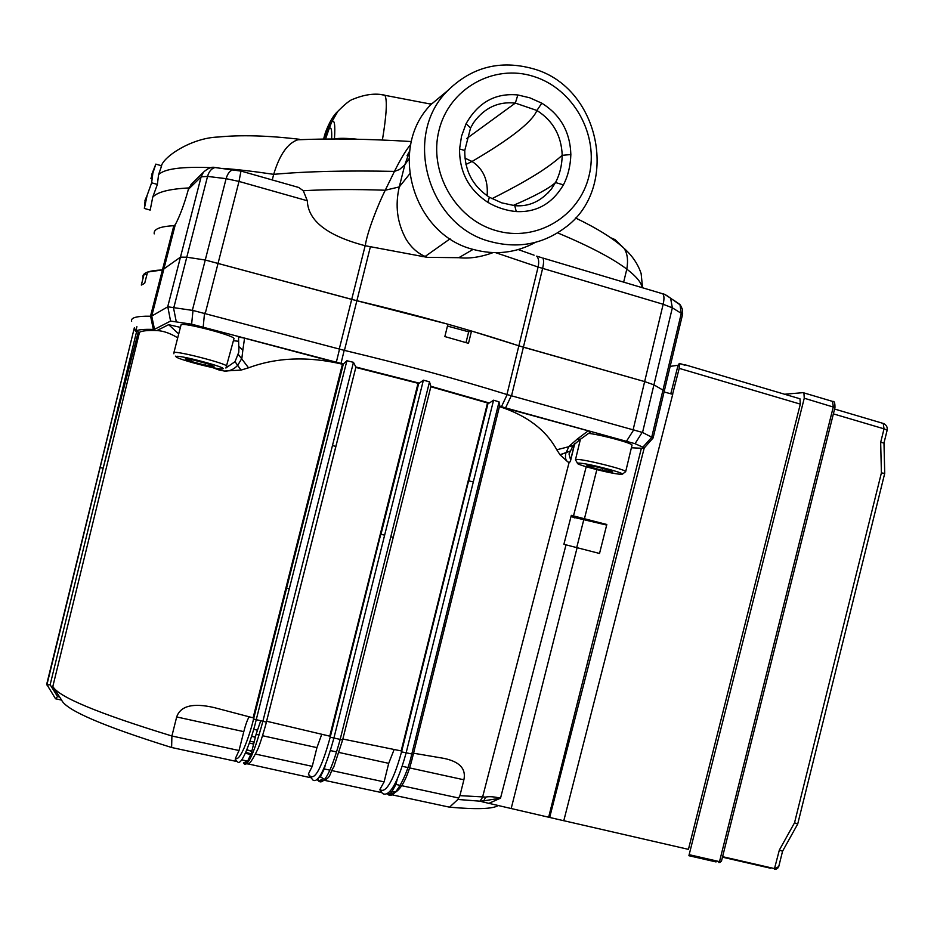 <?xml version="1.0" encoding="UTF-8"?>
<svg xmlns="http://www.w3.org/2000/svg" width="934" height="934" viewBox="0 0 934 934"><rect width="100%" height="100%" fill="white"/><g stroke="black" fill="none" stroke-linecap="round" stroke-linejoin="round"><path stroke-width="1.4" d="M430.843 386.746L487.525 402.951L401.176 750.924L342.848 739.039M355.819 367.436L418.047 383.29L329.772 736.155L266.599 721.235M235.765 760.731L235.461 758.338L239.034 750.516L243.797 731.637L176.678 716.95L171.903 736.004C97.965 713.331 58.27 696.811 52.829 686.443L139.505 332.282C141.828 330.811 147.619 330.239 156.9 330.578C163.252 330.834 170.186 333.251 177.705 337.816M176.678 716.95C180.519 705.824 193.034 702.707 214.26 707.61L253.102 717.837L342.439 364.213L244.568 338.19L242.852 350.052L238.754 346.514M242.852 350.052L241.859 358.399L237.715 365.311C233.815 369.455 229.39 371.37 224.417 371.043L241.042 370.086L248.537 367.821C276.686 357.337 307.987 356.134 342.439 364.213L286.621 588.093L343.35 363.98L341.027 363.431L344.179 350.332L192.999 310.462L191.622 324.191L170.572 321.062L154.495 329.328L151.717 316.066L150.502 316.206L162.423 269.949L180.472 257.142L186.788 257.2L205.258 260.014L351.698 299.394L447.911 324.203L444.853 336.567L468.494 343.338L471.518 331.021L523.39 347.203L644.647 381.586L653.928 384.843L664.343 390.914L653.928 384.843L644.647 381.586L518.849 345.813C470.187 329.795 416.19 314.758 356.881 300.713L205.258 260.014L186.788 257.2L180.472 257.142L162.423 269.949C148.506 270.533 142.026 273.02 142.984 277.41L144.186 273.942L146.907 274.678M224.417 371.043L219.186 370.039L214.306 367.914M212.59 367.576L219.186 370.039M574.375 444.024L570.487 461.046L569.425 462.657L567.685 461.781C565.549 460.182 564.942 457.321 565.887 453.188L568.958 446.417L577.2 439.132L588.222 430.819L590.486 432.045L580.563 439.155L577.2 439.132M499.433 406.594C526.694 415.385 545.806 429.78 556.781 449.779L560.073 454.858L567.685 461.781M498.359 805.458C492.965 809.007 476.69 809.58 449.534 807.174L457.893 799.457L459.925 795.64L463.894 779.785C466.241 768.775 459.586 761.642 443.93 758.373L413.552 753.213M569.086 462.505L482.493 797.461L479.948 801.174L483.8 800.847L481.827 801.711L563.786 820.729L672.714 394.335L664.097 391.941M324.343 779.458L320.385 776.621L324.32 768.962L325.301 765.051M320.385 776.621L317.852 778.512M236.477 761.432L171.611 747.504C102.892 726.022 66.221 710.225 61.609 700.103L55.62 698.795M310.532 777.672L247.673 763.825M244.591 763.171L243.447 762.926L247.708 760.988L251.328 753.178L256.091 734.322L260.609 721.071M380.803 792.417L325.125 780.462M449.534 807.174L391.65 794.741M388.217 794.005L390.786 793.001L388.497 794.192M249.973 741.199L254.13 742.098M144.186 273.942L141.314 285.068L144.677 283.329L147.584 272.063L162.423 269.949L173.829 225.701C159.912 226.448 153.386 229.169 154.227 233.874M471.518 331.021L468.67 331.815L466.008 342.615M447.444 326.083L468.67 331.815M131.659 321.249C130.491 317.677 136.773 315.996 150.502 316.206M192.999 310.462L167.805 306.784L151.74 316.054L175.277 224.72L173.829 225.701M173.362 307.099L176.222 321.471M644.168 448.087L653.123 437.918L642.545 432.465L506.952 394.522C458.01 379.286 403.827 364.575 344.436 350.402L344.179 350.332M642.183 432.337L635.05 443.697L505.574 407.878L511.26 395.782M652.095 436.867L642.896 447.164L635.05 443.697M644.215 448.04L549.671 817.484M560.517 819.982L563.786 820.729M606.68 525.071L574.655 517.541M574.573 517.856L571.059 516.362M566.016 544.849L599.523 553.465L606.82 524.499L571.316 515.358L563.891 544.277L566.016 544.849L500.519 798.161C494.063 796.69 489.112 796.328 485.68 797.087L459.925 795.64M586.202 466.79L573.488 515.953M485.68 797.087L483.8 800.847L500.519 798.161L489.019 803.31M235.251 759.576L237.563 761.887C242.139 767.036 252.939 734.299 256.173 719.951L346.899 360.746L353.461 362.322L355.901 367.144L335.855 446.44M355.504 366.899L419.319 383.173L423.394 380.173L333.823 738.385C322.989 777.648 316.322 782.645 312.808 779.96L308.372 774.041L312.248 766.347L255.601 754.1M418.047 383.29L419.319 383.173M423.394 380.173L429.512 381.831L430.854 386.419M430.889 386.302L489.369 403.009L493.572 400.196L406.045 753.213C395.619 790.724 386.956 796.865 382.298 793.258L379.916 789.428L384.108 781.886L332.084 770.643M487.525 402.951L489.369 403.009M178.709 333.917L168.645 324.658L180.39 327.367M168.645 324.658L156.9 330.578M139.505 332.282L136.621 331.512L103.149 468.214L138.302 331.967M100.113 467.537L46.863 684.961L50.144 684.727L103.149 468.214L100.113 467.537L134.379 327.647L135.442 331.22L136.621 331.512M135.442 331.22C137.753 329.679 143.719 329.083 153.351 329.433L154.495 329.328M341.027 363.431L191.622 324.191M238.754 346.421L238.555 337.804C238.672 337.139 240.68 337.267 244.568 338.19M233.442 340.735L238.403 341.249M499.445 406.547L588.222 430.819M505.574 407.878L499.562 406.103M631.396 447.783L643.363 448.343L644.075 448.203L642.896 447.164M239.034 750.516L171.903 736.004L171.611 747.504M52.829 686.443L61.609 700.103M134.379 327.647L46.7 684.272L55.538 698.784L57.558 696.542L59.531 696.974M153.351 329.433L150.596 316.206M252.554 753.446L251.328 753.178M310.088 777.228L308.372 774.041M329.877 770.165L324.32 768.962M380.722 792.324L379.916 789.428M395.619 791.915L391.72 791.95L390.786 793.001M391.72 791.95L395.946 784.443L397.242 779.236M458.384 797.94L401.597 785.669M400.254 785.377L395.946 784.443M235.461 758.338C240.645 762.167 250.545 732.279 253.558 719.005L286.621 588.093L289.283 588.864M249.156 716.822C247.405 719.647 245.63 724.586 243.797 731.637M343.35 363.98L346.899 360.746M499.538 406.103L499.06 401.865L493.572 400.196M501.453 406.687L507.174 394.592M353.461 362.322L262.793 721.62C252.542 759.611 246.389 766.767 243.984 763.58L243.447 762.926M248.316 761.572L247.708 760.988M384.108 781.886L388.707 763.335L339.1 752.489M394.113 749.582L388.707 763.335M487.875 402.916L401.55 751.87C391.848 786.988 384.084 792.861 380.091 789.58M499.06 401.865L411.731 754.275C407.259 775.313 393.891 801.36 387.727 794.134L387.365 793.83M488.143 402.881L468.786 480.893L473.304 481.932M321.728 734.346L316.941 747.632L262.547 735.735M312.248 766.347L316.941 747.632M418.35 383.244L330.204 737.206C320.07 773.971 313.836 778.687 310.543 776.212M429.512 381.831L340.081 739.763C329.34 778.699 322.522 784.011 318.856 781.256L316.976 779.4M418.771 383.162L380.967 534.26L384.633 535.182M336.333 362.24L339.521 349.164M238.777 352.246L235.029 361.668L226.343 367.646M248.537 367.821L238.298 354.371M556.781 449.779L573.044 445.623M570.546 459.715L569.051 454.099L569.67 451.577M493.024 252.624C480.788 257.142 469.393 258.835 458.839 257.691L473.106 249.378M409.536 151.752L404.819 164.793L399.285 186.917C394.942 205.457 397.16 222.806 405.94 238.929C410.948 247.276 417.346 253.126 425.157 256.453L427.328 257.352L458.839 257.691M427.328 257.352L365.159 245.724C327.332 235.8 308.045 220.809 307.321 200.763L303.281 190.711C327.997 189.357 355.317 189.193 385.24 190.232C378.34 203.951 367.039 232.216 365.276 245.759M151.553 174.927L155.838 164.115L161.652 165.797L158.558 174.705L157.379 184.43L152.744 197.144L150.187 210.103L144.361 208.445L145.284 199.783L144.572 204.546M152.744 197.144C157.367 192.007 169.404 188.937 188.866 187.944L188.376 189.38C184.407 203.834 180.04 215.614 175.277 224.72M161.162 166.684C162.866 156.877 191.61 137.858 218.042 137.041C240.727 134.776 267.895 135.523 299.534 139.294L297.759 139.785C287.579 143.264 279.558 154.787 273.685 174.343L272.261 179.947M188.866 187.944L193.14 182.434M447.456 326.024L450.305 326.83M293.288 185.924L298.658 187.454L303.281 190.711M155.838 164.115L152.861 173.117L151.647 182.795L147.093 195.44L144.361 208.445M157.379 184.43L151.647 182.795M334.372 139.154L334.454 138.909C339.065 138.069 346.386 138.15 356.391 139.131M333.882 139.154L334.454 138.909C335.399 124.269 334.442 118.735 331.57 122.284L337.874 111.309C345.253 103.861 350.378 99.81 353.262 99.132C365.019 94.322 375.55 93.015 384.855 95.198C387.388 99.903 386.583 114.765 382.438 139.785M487.116 195.801C488.365 180.332 483.333 168.879 472.044 161.465L464.922 158.115M491.949 198.685C536.852 176.082 551.013 164.991 562.21 155.324C561.953 165.516 559.723 174.588 555.52 182.55L551.434 188.972C541.113 201.335 528.889 206.904 514.751 205.667L501.698 202.841L489.416 197.261C472.767 186.275 464.56 170.688 464.758 150.514L470.549 127.993L473.503 122.763C484.349 107.819 498.289 101.257 515.334 103.09L536.898 110.469C552.986 120.696 561.427 135.64 562.21 155.324L570.849 154.542C570.464 165.913 568 176.024 563.424 184.862L555.52 182.55C548.982 188.481 534.855 196.128 513.14 205.48M533.688 76.46C493.888 63.5 449.126 88.473 439.027 130.246C428.321 171.821 455.313 219.081 495.779 230.523C536.081 242.583 579.442 216.711 589.039 175.849C599.231 135.161 573.639 88.8 533.688 76.46M563.424 184.862C552.309 203.624 536.595 212.532 516.257 211.574C506.088 210.594 496.608 207.5 487.805 202.304C468.786 189.719 459.376 171.938 459.575 148.961L461.536 136.142L466.078 123.708C478.185 102.366 495.44 92.781 517.845 94.964L529.8 97.813L541.802 103.184C560.458 114.835 570.137 131.951 570.849 154.542M533.209 68.766C500.029 59.589 471.308 67.096 447.047 91.31C402.087 136.317 428.543 226.355 490.654 241.637C517.728 248.783 542.269 244.311 564.299 228.223C620.445 188.96 600.889 87.259 533.209 68.766M535.427 242.35C515.965 253.032 495.218 255.379 473.199 249.413C413.143 234.726 387.587 147.934 431.053 104.456L447.596 90.726M541.802 103.184L536.898 110.469C532.333 121.817 510.711 138.816 472.044 161.465L465.949 164.442M516.257 211.574L514.751 205.667M245.724 752.384L251.048 753.785M395.456 782.855L396.32 782.961M322.966 770.258L323.584 770.398M395.245 785.681L394.031 785.424M250.732 754.474L245.315 753.294M241.813 759.856L247.592 761.198M319.031 777.065L319.953 777.251M389.7 791.343L391.836 791.752M883.225 423.441L884.031 428.834L833.373 413.879M883.961 442.996L880.669 442.377L881.404 472.884L794.53 822.784L779.341 850.068L782.564 851.224L778.734 866.612L774.718 868.643L722.589 856.665M778.828 866.238L776.177 869.134L778.092 867.803M779.341 850.068L774.368 869.11L776.177 869.134M721.55 860.833L718.83 862.561L721.188 861.44M716.051 861.93L688.895 855.707L804.256 398.223L803.917 392.899L803.17 392.642L784.607 394.241M880.669 442.377L884.031 428.834L887.148 430.2L883.984 442.973L884.72 473.41L881.404 472.884M884.72 473.41L797.718 823.998L794.53 822.784M799.247 398.538L799.983 398.795L800.31 404.118L679.205 368.358L679.368 363.408L678.107 365.147L670.775 393.798M684.459 848.434L688.44 849.356L800.31 404.118M683.163 364.54L684.61 364.961M672.585 394.3L679.205 368.358M678.072 365.252L670.192 366.373M688.44 849.356L563.797 820.706M173.911 352.608L181.079 324.763C182.784 322.02 234.434 335.516 233.99 338.563L233.92 338.855M185.271 358.889L193.793 360.115L208.247 363.945L213.979 366.49L205.422 365.241L191.155 361.47L185.271 358.889M205.912 363.314L205.422 365.241M191.587 359.788L191.155 361.47M588.864 433.388C603.002 435.197 632.481 443.265 632.014 445.168L631.968 445.401M586.891 465.26L597.188 467L610.182 470.444L612.727 472.102L602.43 470.351L589.587 466.942L586.891 465.26M602.874 468.506L602.43 470.351M589.868 465.762L589.587 466.942M322.65 778.804L318.856 781.256M251.806 751.31L246.739 749.955M253.616 744.118L249.366 742.974M255.344 737.288L251.573 736.296M136.901 326.678L135.78 331.021M190.921 184.64L203.437 172.195L201.125 176.83L167.7 306.807M218.556 167.91L214.995 167.536C211.469 168.47 208.982 171.436 207.546 176.409L173.946 307.158M236.442 170.011L233.325 169.626C229.986 170.537 227.581 173.549 226.11 178.663L192.369 310.322M188.376 189.38L201.125 176.83L207.546 176.409L226.11 178.663L239.011 181.429L205.293 313.252M339.24 349.094L365.159 245.724M344.436 350.402L370.378 246.798M506.952 394.522L538.101 267.019L663.163 304.262L672.34 307.823L681.283 313.345L682.462 315.003M511.517 395.864L542.607 268.49C543.81 263.178 543.88 259.687 542.794 258.017L662.825 293.825C664.202 295.564 664.319 299.043 663.163 304.262L633.205 429.395M665.183 294.712L670.612 298.215L672.34 307.823L642.545 432.465M673.554 300.094L679.94 304.472L681.283 313.345L651.839 436.715M596.838 469.674L584.392 518.907M577.084 547.803L511.213 808.412M50.144 684.727L57.558 696.542M167.805 306.784L170.572 321.062M355.901 367.144L335.89 446.487L332.469 445.506M335.843 446.51L266.377 722.122L253.558 719.005M247.825 761.128L243.984 763.58M413.202 754.24L401.55 751.87M445.004 625.885L443.603 625.675M336.684 751.952L330.426 750.586M259.103 734.988L256.091 734.322M463.894 779.785L409.349 767.853M407.901 767.538L402.274 766.3M342.556 739.926L330.204 737.206M393.167 537.295L390.809 536.711M457.893 799.457L479.948 801.174M641.331 448.448L548.643 817.262M499.795 405.134L413.26 754.368C406.979 781.501 398.701 794.776 388.439 794.192L387.727 794.134M204.534 313.088L203.215 326.842M633.859 429.605L626.656 440.988M241.042 370.086L235.029 361.668M559.968 454.706L569.798 451.274M560.073 454.858L569.845 451.18M257.224 730.178L253.686 729.244M557.586 232.846C589.342 246.167 612.412 258.263 626.807 269.12L623.667 282.138M610.392 237.633L614.969 239.559L623.959 248.246C627.391 253.196 628.337 260.154 626.807 269.12C636.206 276.301 641.343 282.477 642.207 287.672M495.65 252.682L538.101 267.019C539.198 261.952 538.731 258.321 536.676 256.138L541.557 257.644M158.558 174.705C164.326 168.762 182.072 166.415 211.785 167.688M222.771 168.377C237.691 169.498 254.667 171.482 273.685 174.343C305.897 171.389 346.152 170.408 394.452 171.389L385.24 190.232L399.285 186.917L409.652 173.969M240.972 171.05L239.011 181.429L307.321 200.763M410.738 144.396C406.033 150 400.604 159.002 394.452 171.389L399.554 169.509L404.819 164.793L408.975 158.827M150.911 178.452L152.861 173.117M144.945 200.436L147.093 195.44M429.967 103.884L432.547 103.219M381.446 94.649L431.345 104.211M653.123 437.918L682.661 313.952L682.415 309.294L680.419 305.079L670.612 298.215C666.748 295.342 664.156 293.883 662.825 293.825L661.739 293.498M534.096 255.192L518.242 249.576M422.005 256.605L425.157 256.453L450.106 238.789M324.472 136.773L325.838 131.32M323.829 138.255L324.635 135.056L331.57 122.284L328.943 129.207C331.138 126.125 332.037 129.441 331.64 139.189M323.456 139.306L328.943 129.207L325.452 139.271M517.845 94.964L515.334 103.09L466.638 138.582M487.805 202.304L489.416 197.261M459.575 148.961L464.758 150.514M466.078 123.708L470.549 127.993M887.148 430.2L887.137 430.247C887.627 427.13 886.413 424.9 883.517 423.522L834.587 409.034M770.41 868.2L722.461 857.178M804.256 398.223L834.961 407.551L721.515 860.973L719.822 862.572M832.498 401.387L833.315 406.827L719.507 861.627L689.561 854.773M679.462 363.571L684.926 365.194M173.864 353.752L173.946 352.585C175.534 350.32 227.266 363.7 226.939 366.28L226.904 366.502M176.281 356.508C172.44 357.956 220.354 370.623 222.887 368.848C227.896 367.681 178.079 354.476 176.281 356.508M577.691 463.439L575.449 459.82L576.698 459.423C583.797 459.026 626.235 469.615 625.687 471.635L625.652 471.81M578.8 463.112C569.075 462.879 612.295 474.309 620.736 474.227C631.536 474.717 586.797 462.855 578.8 463.112M430.936 386.361L342.603 740.043L333.812 766.919C328.896 773.772 331.967 779.166 319.685 781.314L317.362 779.026M251.841 751.169L246.798 749.827M576.687 547.698L583.843 519.456M335.89 446.487L266.365 722.122C265.758 725.391 259.979 744.748 257.492 749.874C247.428 769.698 248.526 762.401 244.965 763.627L244.439 762.996M238.917 347.553L238.777 352.27M573.102 445.553L579.967 439.505M569.565 451.928L569.051 454.099L572.974 445.705M570.487 461.011L574.725 443.65M251.62 736.155L255.379 737.136M203.437 172.195C208.095 168.108 211.948 166.556 214.995 167.536L241.194 171.12L298.658 187.454M297.759 139.785C330.671 138.314 368.545 138.897 411.38 141.548M575.449 217.937C597.188 228.363 613.358 238.462 623.959 248.246C632.283 255.671 638.015 264.124 641.144 273.604L642.545 287.777M409.617 151.11L407.037 155.756L409.209 152.44M324.717 136.247L325.172 133.188C329.165 122.517 333.403 115.232 337.874 111.309M431.053 104.456L447.047 91.31M551.434 188.983L547.511 193.49M797.718 823.998L782.564 851.224M803.917 392.899L832.918 401.515C834.342 400.931 835.019 402.951 834.961 407.551M684.61 364.645L799.983 398.795M679.368 363.408L684.82 365.031M225.911 368.066L233.99 338.563M175.417 356.146L176.176 356.695M622.453 474.122L625.687 471.635L632.014 445.168M575.496 459.633L580.411 439.272"/></g></svg>
